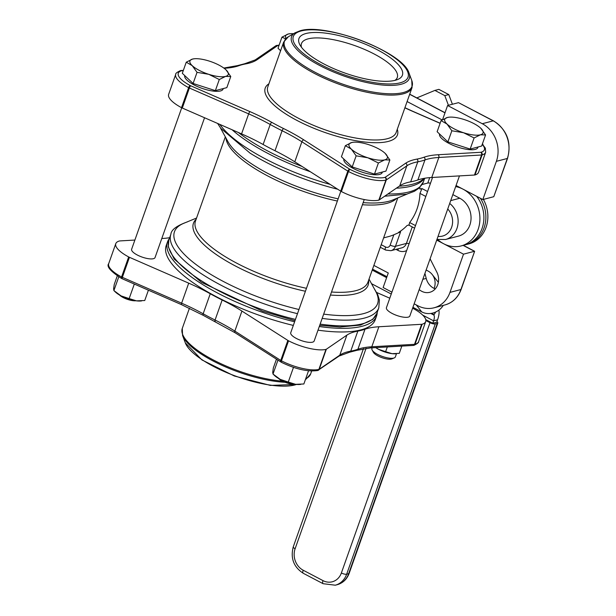 <?xml version="1.0" encoding="UTF-8"?>
<svg xmlns="http://www.w3.org/2000/svg" width="616" height="616" viewBox="0 0 616 616"><rect width="100%" height="100%" fill="white"/><g stroke="black" fill="none" stroke-linecap="round" stroke-linejoin="round"><path stroke-width="0.92" d="M323.685 314.122A107.738 33.657 19.5 0 0 363.586 313.613A107.738 33.657 19.5 0 0 375.629 291.214L369.023 279.102M196.566 218.033L183.814 223.285A107.738 33.657 19.5 0 0 196.319 264.718A107.738 33.657 19.5 0 0 298.96 309.502M408.716 225.063L407.076 225.495A50.82 43.852 75.3 0 1 398.606 232.332L400.593 231.816L393.817 234.788A50.82 43.852 75.3 0 1 388.534 236.598L383.622 237.884M409.062 224.971L409.64 222.522A50.82 43.852 75.3 0 0 419.958 193.393L421.96 188.565L419.966 189.089A50.82 43.852 75.3 0 0 419.881 187.341M463.34 245.345L474.643 251.274L460.907 289.535A2.033 0.631 19.5 0 0 461.168 289.343C458.096 297.49 452.698 302.687 444.983 304.928A28.459 24.555 75.3 0 0 460.907 289.535L449.973 292.392A28.459 24.555 75.3 0 1 434.049 307.792A28.459 24.555 75.3 0 1 417.817 305.744L414.152 303.827M442.581 119.643L447.586 105.513L482.282 123.716L493.208 120.851A2.033 0.809 -62.3 0 1 493.508 120.875L458.52 102.656L493.208 120.851A28.459 24.555 75.3 0 1 507.315 158.474A2.033 0.631 19.5 0 0 507.576 158.281L493.778 196.696L482.844 199.561L456.056 185.501M391.93 292.161L383.129 287.541L388.28 272.98L373.874 265.419M436.713 240.109L463.509 254.169L474.443 251.305L463.163 245.391M463.509 254.169L449.973 292.392M482.282 123.716A28.459 24.555 75.3 0 1 496.38 161.33L482.844 199.561M447.586 105.513L458.52 102.656M424.932 273.396L426.218 278.424A14.23 12.281 -104.7 0 0 435.273 288.873M430.492 183.252A4.066 1.27 19.5 0 0 427.789 183.029L422.114 184.515M452.829 194.602L459.767 198.244A20.328 17.541 75.3 0 1 471.04 218.68A20.328 17.541 75.3 0 1 458.473 236.113L445.553 239.493A20.328 17.541 -104.7 0 0 457.996 223.847A20.328 17.541 -104.7 0 0 449.695 203.465M480.395 198.275A30.492 26.311 75.3 0 1 467.005 244.383A30.492 26.311 75.3 0 1 466.004 244.621M483.383 199.415A30.492 26.311 75.3 0 1 468.992 243.867L467.005 244.383M455.671 186.594A30.492 26.311 75.3 0 1 462.993 189.143A30.492 26.311 75.3 0 1 479.903 219.797A30.492 26.311 75.3 0 1 461.045 245.946A30.492 26.311 75.3 0 1 443.651 243.751A30.492 26.311 75.3 0 1 437.737 239.609M476.653 196.311A30.492 26.311 75.3 0 1 465.018 244.906L461.045 245.946M419.196 289.582A14.23 12.281 -104.7 0 0 429.799 292.292A14.23 12.281 -104.7 0 0 436.852 272.18L430.091 258.812M407.099 101.548L442.126 119.92M483.044 144.829A14.23 12.281 -104.7 0 0 482.505 143.62M119.419 294.964A10.387 3.249 19.5 0 0 135.766 300.754M278.524 378.432A10.387 3.249 19.5 0 0 294.879 384.222M372.156 350.065L373.388 352.329A10.387 3.249 19.5 0 0 381.912 357.657A10.387 3.249 19.5 0 0 391.892 358.882L394.278 357.896A12.42 3.881 -160.5 0 1 393.74 358.073A12.42 3.881 -160.5 0 1 381.781 356.233A12.42 3.881 -160.5 0 1 372.156 350.065A12.42 3.881 -160.5 0 1 371.933 348.633L372.226 347.809M396.488 353.723L395.349 356.926A12.42 3.881 -160.5 0 1 394.278 357.896M364.256 199.538L314.16 341.018A12.42 3.881 -160.5 0 1 312.543 342.165A12.42 3.881 -160.5 0 1 298.675 339.555A12.42 3.881 -160.5 0 1 290.737 332.725L340.84 191.23M204.55 117.748L155.047 257.55A12.42 3.881 -160.5 0 1 153.43 258.697A12.42 3.881 -160.5 0 1 139.562 256.087A12.42 3.881 -160.5 0 1 131.624 249.257L181.728 107.777M459.459 175.899L409.856 315.97A12.42 3.881 -160.5 0 1 408.239 317.117A12.42 3.881 -160.5 0 1 394.371 314.507A12.42 3.881 -160.5 0 1 386.432 307.669L432.548 177.446M217.64 123.462L220.736 128.282L250.019 153.107A107.738 33.657 19.5 0 0 337.73 189.243M175.729 74.351L168.638 94.379A29.229 9.132 19.5 0 0 181.52 107.669A4.066 1.27 19.5 0 0 182.298 108.046L241.564 133.888L248.656 113.868L189.389 88.026A4.066 1.27 -160.5 0 1 188.612 87.649A29.229 9.132 -160.5 0 1 175.729 74.351C175.398 73.512 176.961 72.264 180.411 70.617L181.112 70.509A2.033 1.548 -93.3 0 0 180.811 70.563M183.26 70.632L181.866 70.717A2.033 0.631 19.5 0 0 181.612 70.755A27.196 8.493 19.5 0 0 190.275 85.586A2.033 0.631 19.5 0 0 190.667 85.77L249.934 111.611A2.033 0.431 113.6 0 0 248.656 113.868A93.509 29.214 19.5 0 1 270.208 124.471A2.033 0.924 -60.9 0 1 271.949 122.453A109.771 34.288 19.5 0 0 283.63 128.582A2.033 0.693 116.3 0 0 282.105 130.715A111.804 34.927 -160.5 0 1 270.208 124.471L263.117 144.498A93.509 29.214 19.5 0 0 241.564 133.888M263.117 144.498A111.804 34.927 19.5 0 0 275.013 150.743L282.105 130.715A93.509 29.214 19.5 0 1 301.879 141.788L294.787 161.808A93.509 29.214 19.5 0 0 275.013 150.743M377.5 49.873A54.886 17.148 -160.5 0 1 397.651 79.51A54.886 17.148 -160.5 0 1 344.952 73.058A54.886 17.148 -160.5 0 1 299.93 44.906A54.886 17.148 -160.5 0 1 320.127 32.61A54.886 17.148 -160.5 0 1 377.5 49.873M394.941 80.38A50.82 15.877 19.5 0 0 397.289 77.501A50.82 15.877 19.5 0 0 374.228 54.031A50.82 15.877 19.5 0 0 301.478 43.567A50.82 15.877 19.5 0 0 301.486 47.286M294.787 161.808L340.71 191.145A4.066 1.27 19.5 0 0 341.403 191.545A29.229 9.132 19.5 0 0 378.825 200.123A4.066 1.27 19.5 0 0 379.194 199.969L399.738 185.87L406.83 165.85L386.286 179.949A4.066 1.27 -160.5 0 1 385.916 180.103A29.229 9.132 -160.5 0 1 348.494 171.518A4.066 1.27 -160.5 0 1 347.801 171.125L301.879 141.788A2.033 1.155 122.6 0 1 303.842 139.894L349.757 169.231A2.033 1.155 122.6 0 0 347.801 171.125L340.71 191.145M349.757 169.231A2.033 0.631 19.5 0 0 350.104 169.423A27.196 8.493 19.5 0 0 384.923 177.408A2.033 0.631 19.5 0 0 385.108 177.331L405.651 163.232A95.542 29.845 -160.5 0 1 416.84 159.121A2.033 1.694 79.6 0 1 417.779 161.823L410.687 181.843A93.509 29.214 19.5 0 0 399.738 185.87M410.687 181.843A111.804 34.927 19.5 0 0 417.848 179.972L424.94 159.952A111.804 34.927 -160.5 0 1 417.779 161.823A93.509 29.214 19.5 0 0 406.83 165.85A2.033 1.887 55.5 0 0 405.651 163.232M416.84 159.121A109.771 34.288 19.5 0 0 423.87 157.28A95.542 29.845 -160.5 0 1 438.068 154.747A2.033 1.548 86.7 0 1 438.838 157.473L431.747 177.493A93.509 29.214 19.5 0 0 417.848 179.972M431.747 177.493L474.474 175.036A4.066 1.27 19.5 0 0 474.99 174.952A29.229 9.132 19.5 0 0 478.555 172.311L485.647 152.291A29.229 9.132 -160.5 0 1 482.074 154.932A4.066 1.27 -160.5 0 1 481.566 155.009L438.838 157.473A93.509 29.214 19.5 0 0 424.94 159.952A2.033 1.802 70.3 0 0 423.87 157.28M238.361 132.494A110.903 34.642 19.5 0 0 302.002 166.42M399.283 186.178A110.903 34.642 19.5 0 0 424.054 178.363M161.792 238.507L162.593 238.461A93.509 29.214 19.5 0 0 169.654 237.699M134.881 240.055L119.866 240.925A4.066 1.27 19.5 0 0 119.35 241.002A29.229 9.132 19.5 0 0 115.785 243.643A29.229 9.132 19.5 0 0 128.667 256.934A4.066 1.27 19.5 0 0 129.445 257.311L188.712 283.152L181.62 303.18L122.353 277.339A4.066 1.27 -160.5 0 1 121.575 276.961A29.229 9.132 -160.5 0 1 108.693 263.663L115.785 243.643M215.307 321.529A2.033 0.693 -63.7 0 1 215.046 321.537A2.033 0.693 -63.7 0 1 215.069 320.027A111.804 34.927 -160.5 0 1 203.165 313.783L210.256 293.763A93.509 29.214 19.5 0 0 188.712 283.152M210.256 293.763A111.804 34.927 19.5 0 0 222.16 300.007L215.069 320.027A93.509 29.214 19.5 0 1 234.842 331.1L241.934 311.072A93.509 29.214 19.5 0 0 222.16 300.007M241.934 311.072L287.857 340.409A4.066 1.27 19.5 0 0 288.55 340.81A29.229 9.132 19.5 0 0 325.964 349.387A4.066 1.27 19.5 0 0 326.341 349.233L346.877 335.135L339.786 355.163L319.25 369.261A4.066 1.27 -160.5 0 1 318.88 369.415A29.229 9.132 -160.5 0 1 281.458 360.83A4.066 1.27 -160.5 0 1 280.765 360.437L234.842 331.1A2.033 1.155 -57.4 0 0 235.058 332.74L203.28 315.361L181.435 304.612A2.033 0.431 -66.4 0 1 181.62 303.18A93.509 29.214 19.5 0 1 203.165 313.783A2.033 0.924 119.1 0 0 203.28 315.361M370.501 347.909L413.228 345.445A2.033 1.548 -93.3 0 0 414.53 344.321L371.802 346.777A2.033 1.548 -93.3 0 1 370.501 347.909L356.872 350.327L349.526 352.252A2.033 1.694 -100.4 0 0 350.743 351.135L357.834 331.108A93.509 29.214 19.5 0 0 346.877 335.135M357.834 331.108A111.804 34.927 19.5 0 0 364.988 329.237L357.896 349.264A111.804 34.927 -160.5 0 1 350.743 351.135A93.509 29.214 19.5 0 0 339.786 355.163A2.033 1.887 -124.5 0 1 339.116 356.04L317.717 370.516A2.033 1.74 -103.6 0 0 318.88 369.415L325.964 349.387M356.872 350.327A2.033 1.802 -109.7 0 0 357.896 349.264A93.509 29.214 19.5 0 1 371.802 346.777L378.886 326.757A93.509 29.214 19.5 0 0 364.988 329.237M378.886 326.757L421.613 324.301A4.066 1.27 19.5 0 0 422.129 324.216A29.229 9.132 19.5 0 0 425.702 321.575A29.229 9.132 19.5 0 0 412.82 308.285A4.066 1.27 19.5 0 0 412.612 308.177M169.308 238.692A110.903 34.642 19.5 0 0 167.483 241.949A110.903 34.642 19.5 0 0 294.61 321.775M319.288 326.526A110.903 34.642 19.5 0 0 376.576 315.993A110.903 34.642 19.5 0 0 377.208 312.312M376.576 315.993L375.283 319.627A110.903 34.642 -160.5 0 1 318.002 330.168M293.324 325.417A110.903 34.642 -160.5 0 1 166.197 245.591L167.483 241.949M389.789 298.206L376.699 292.5M435.296 323.908A4.066 1.27 -160.5 0 1 430.007 322.699L341.372 572.988A4.066 1.27 19.5 0 0 346.662 574.204L435.296 323.908L437.283 323.392L348.656 573.681A20.328 17.541 75.3 0 1 337.275 584.676L335.289 585.2A20.328 17.541 -104.7 0 0 346.662 574.204L348.656 573.681A4.066 1.27 -160.5 0 0 349.18 573.303C346.962 579.209 342.997 582.998 337.275 584.676M425.864 320.528L430.007 322.699M436.89 321.698A4.066 1.27 -160.5 0 1 437.814 323.015A4.066 1.27 -160.5 0 1 437.283 323.392M425.741 319.619L432.725 323.285L436.698 322.245L437.568 319.796A16.262 6.46 117.7 0 0 438.892 310.125M432.355 313.167L433.841 315.053A8.131 3.226 -62.3 0 1 433.595 320.836L432.725 323.285M452.406 104.25L448.771 94.571L444.798 95.611L448.425 105.297M448.771 94.571L438.862 89.366L434.888 90.413L444.798 95.611M416.816 97.913L434.888 90.413M391.26 294.04L371.525 283.683M434.149 288.419A16.262 14.692 -38.2 0 0 432.216 274.528A16.262 14.692 -38.2 0 0 427.874 270.925L426.126 270.008M443.312 305.367A16.262 14.692 141.8 0 1 421.752 311.927L412.928 307.299M285.678 38.854L281.951 37.145L288.265 34.011A20.328 6.353 19.5 0 0 286.101 38.438M293.547 33.695A20.328 6.353 19.5 0 0 290.244 33.695A20.328 6.353 19.5 0 0 288.265 34.011L290.082 33.711M280.619 50.712L278.016 48.256L281.951 37.145M280.365 51.428A20.328 6.353 -160.5 0 1 280.442 50.543M447.031 124.07L441.064 120.605L447.378 117.479A20.328 6.353 19.5 0 0 447.031 124.07A20.328 6.353 19.5 0 0 463.548 132.733L451.844 130.777L447.031 124.07M474.104 137.946L463.548 132.733A20.328 6.353 19.5 0 0 480.418 134.812L474.104 137.946L470.17 149.057L481.643 146.054L485.577 134.942L480.85 128.321A20.328 6.353 19.5 0 0 480.757 128.228A20.328 6.353 19.5 0 0 464.241 119.566A20.328 6.353 19.5 0 0 449.349 117.163A20.328 6.353 19.5 0 0 447.378 117.479L449.195 117.179M485.577 134.942L480.418 134.812A20.328 6.353 19.5 0 0 480.85 128.313L480.85 128.321M470.17 149.057L447.909 141.896L451.844 130.777M447.909 141.896L437.129 131.724L441.064 120.605M478.078 146.985L477.9 147.494A20.328 6.353 -160.5 0 1 456.756 146.747A20.328 6.353 -160.5 0 1 439.547 134.011M192.223 65.65L186.255 62.193L192.569 59.059A20.328 6.353 19.5 0 0 192.223 65.65A20.328 6.353 19.5 0 0 208.739 74.313L197.035 72.357L192.223 65.65M226.041 69.893L230.769 76.523L225.61 76.392L219.296 79.526L208.739 74.313A20.328 6.353 19.5 0 0 225.61 76.392A20.328 6.353 19.5 0 0 226.041 69.893A20.328 6.353 19.5 0 0 225.949 69.808A20.328 6.353 19.5 0 0 209.432 61.146A20.328 6.353 19.5 0 0 194.541 58.743A20.328 6.353 19.5 0 0 192.569 59.059L194.386 58.759M230.769 76.523L226.834 87.634L215.361 90.637L219.296 79.526M215.361 90.637L193.101 83.476L197.035 72.357M193.101 83.476L182.313 73.304L186.255 62.193M223.269 88.565L223.092 89.074A20.328 6.353 -160.5 0 1 201.948 88.327A20.328 6.353 -160.5 0 1 184.738 75.591M351.328 149.118L345.36 145.661L351.674 142.527A20.328 6.353 19.5 0 0 351.328 149.118A20.328 6.353 19.5 0 0 367.852 157.781L356.148 155.825L351.328 149.118M385.154 153.361L389.882 159.991L384.715 159.86L378.401 162.994L367.852 157.781A20.328 6.353 19.5 0 0 384.715 159.86A20.328 6.353 19.5 0 0 385.154 153.361A20.328 6.353 19.5 0 0 385.062 153.276A20.328 6.353 19.5 0 0 368.545 144.614A20.328 6.353 19.5 0 0 353.653 142.211A20.328 6.353 19.5 0 0 351.674 142.527L353.492 142.227M389.882 159.991L385.939 171.102L374.466 174.105L378.401 162.994M374.466 174.105L352.213 166.944L356.148 155.825M352.213 166.944L341.426 156.772L345.36 145.661M382.382 172.033L382.205 172.542A20.328 6.353 -160.5 0 1 361.053 171.795A20.328 6.353 -160.5 0 1 343.851 159.059M375.783 347.601L378.555 349.318A14.23 4.443 -160.5 0 1 375.691 347.609M396.011 353.753A14.23 4.443 -160.5 0 1 395.688 353.792A14.23 4.443 -160.5 0 1 392.046 353.661L399.268 353.361L401.84 346.107M385.639 351.682L392.046 353.661A14.23 4.443 -160.5 0 1 378.555 349.318L385.639 351.682L387.318 346.939M117.256 275.937L114.23 284.507L113.606 288.85L113.906 290.59L121.075 295.888A16.262 5.082 -160.5 0 1 115.462 292.076L113.891 290.575L118.765 276.877M141.595 300.924L140.664 301.001A16.262 5.082 -160.5 0 1 136.498 300.854L144.745 300.516L148.402 290.205M129.167 298.591L136.498 300.854A16.262 5.082 -160.5 0 1 121.075 295.888L129.167 298.591L134.319 284.061M276.453 359.182L273.335 367.975L272.719 372.318L273.019 374.058L280.188 379.356A16.262 5.082 -160.5 0 1 274.574 375.544L273.004 374.043L277.947 360.137M300.708 384.392L299.769 384.469A16.262 5.082 -160.5 0 1 295.611 384.322L303.857 383.984L308.531 370.793M288.28 382.059L295.611 384.322A16.262 5.082 -160.5 0 1 280.188 379.356L288.28 382.059L293.478 367.375M196.119 219.288A92.669 28.944 19.5 0 0 219.073 256.425A92.669 28.944 19.5 0 0 305.421 291.26M330.438 295.049A92.669 28.944 19.5 0 0 356.117 293.693A92.669 28.944 19.5 0 0 368.576 280.365M397.774 197.921L367.945 282.151A91.476 28.575 -160.5 0 1 331.508 292.007M306.468 288.303A91.476 28.575 -160.5 0 1 195.488 221.075L225.317 136.852M496.38 161.33L507.315 158.474L493.778 196.696M409.671 94.302L444.991 112.836M429.698 177.639L427.789 183.029M427.573 191.507L421.96 188.565M450.704 200.616L459.767 198.244M412.243 226.911L406.398 243.435A4.066 1.27 -160.5 0 1 409.101 243.659M406.398 243.435A8.131 7.015 75.3 0 1 401.848 247.84L390.914 250.697A8.131 7.015 -104.7 0 0 395.464 246.3L406.398 243.435M398.275 248.772A4.066 1.617 -62.3 0 1 397.905 250.373A12.197 10.526 -104.7 0 0 406.652 250.573M395.996 249.372L397.905 250.373M393.817 234.788L390.174 245.083A4.066 1.27 19.5 0 0 395.464 246.3L400.593 231.816M419.958 193.393L425.818 196.466M447.74 208.986A16.262 14.037 75.3 0 1 451.636 227.281A16.262 14.037 75.3 0 1 438.03 236.398M415.5 225.595L409.64 222.522M390.174 245.083A4.066 3.511 75.3 0 1 385.577 246.993A4.066 1.617 117.7 0 0 385.678 250.073L380.303 247.255M385.577 246.993L381.212 244.698M422.838 279.31L426.218 278.424M220.366 127.789L227.866 141.526A92.669 28.944 19.5 0 0 338.145 198.837M363.163 202.625A92.669 28.944 19.5 0 0 388.842 201.278A92.669 28.944 19.5 0 0 392.846 199.954L407.322 193.986M396.612 198.398A91.476 28.575 -160.5 0 1 362.416 204.735M337.368 201.032A91.476 28.575 -160.5 0 1 225.91 137.953M219.812 124.409A110.279 34.45 19.5 0 0 330.122 184.384M387.941 193.971A110.279 34.45 19.5 0 0 423.462 181.705L419.026 188.157L414.391 191.299L406.729 194.148L384.669 196.211M424.332 178.317A110.279 34.45 -160.5 0 1 396.388 188.173M310.356 171.756A110.279 34.45 -160.5 0 1 232.093 129.76M283.63 128.582A95.542 29.845 -160.5 0 1 303.842 139.894M350.104 169.423A2.033 0.778 117.3 0 0 348.494 171.518L341.403 191.545M384.923 177.408A2.033 1.74 76.4 0 1 385.916 180.103L378.825 200.123M385.108 177.331A2.033 1.887 55.5 0 1 386.286 179.949L379.194 199.969M438.068 154.747L480.796 152.291A2.033 1.548 86.7 0 1 481.566 155.009L474.474 175.036M480.796 152.291A2.033 0.631 19.5 0 0 481.058 152.244A2.033 1.763 74.2 0 1 482.074 154.932L474.99 174.952M481.058 152.244A27.196 8.493 19.5 0 0 482.22 144.421M440.101 123.323L412.735 111.388A2.033 0.431 -66.4 0 1 412.905 111.35L440.14 123.223M412.735 111.388A95.542 29.845 -160.5 0 1 404.881 107.815M279.048 45.345A27.196 8.493 19.5 0 0 277.747 45.592A2.033 1.74 -103.6 0 0 276.253 45.576M277.747 45.592A2.033 0.631 19.5 0 0 277.554 45.669A2.033 1.887 -124.5 0 0 275.775 45.807L279.156 45.03M277.554 45.669L257.018 59.767A2.033 1.887 -124.5 0 0 255.224 59.914L275.76 45.815M257.018 59.767A95.542 29.845 -160.5 0 1 245.83 63.879A2.033 1.694 -100.4 0 0 244.814 63.702L255.224 59.914M245.83 63.879A109.771 34.288 19.5 0 0 238.8 65.719A2.033 1.802 -109.7 0 0 237.468 65.627L244.814 63.702M238.8 65.719A95.542 29.845 -160.5 0 1 224.594 68.253A2.033 1.548 -93.3 0 0 223.839 68.045L237.468 65.627M181.866 70.717A2.033 1.548 -93.3 0 0 181.112 70.509L183.352 70.378M224.594 68.253L224.116 68.284M181.612 70.755A2.033 1.763 -105.8 0 0 180.403 70.624M190.275 85.586A2.033 0.839 118 0 0 188.612 87.649L181.52 107.669M190.667 85.77A2.033 0.431 113.6 0 0 189.389 88.026L182.298 108.046M249.934 111.611A95.542 29.845 -160.5 0 1 271.949 122.453M397.274 129.298A70.132 21.907 -160.5 0 1 324.024 132.155A70.132 21.907 -160.5 0 1 268.892 83.83M288.319 36.791A67.675 21.144 19.5 0 0 320.151 74.844A67.675 21.144 19.5 0 0 403.272 92.539A67.675 21.144 19.5 0 0 411.781 80.511L412.065 87.526A68.099 21.275 -160.5 0 1 403.218 93.825A68.099 21.275 -160.5 0 1 314.584 73.504A68.099 21.275 -160.5 0 1 283.683 42.057L288.319 36.791L295.079 32.787L300.054 30.8C325.787 22.484 403.38 52.029 409.047 73.142A62.47 19.512 -160.5 0 1 343.905 75.999A62.47 19.512 -160.5 0 1 295.079 32.787M283.683 42.057L267.783 86.948A68.099 21.275 19.5 0 0 298.691 118.395A68.099 21.275 19.5 0 0 396.173 132.409L412.065 87.526M301.216 30.946A60.853 19.011 19.5 0 0 349.642 76.607A60.853 19.011 19.5 0 0 401.162 63.125A60.853 19.011 19.5 0 0 301.216 30.946M295.457 319.396A110.279 34.45 -160.5 0 1 168.853 239.97L170.878 234.249A110.279 34.45 19.5 0 0 297.482 313.667M322.168 318.395A110.279 34.45 19.5 0 0 378.786 307.869L379.394 300.069L377.777 294.71L373.974 288.173M378.786 307.869L376.761 313.598A110.279 34.45 -160.5 0 1 320.143 324.116M281.327 362.177A2.033 1.155 -57.4 0 1 280.981 362.069A2.033 1.155 -57.4 0 1 280.765 360.437L287.857 340.409M281.781 362.377A2.033 0.778 -62.7 0 1 281.481 362.362A2.033 0.778 -62.7 0 1 281.458 360.83L288.55 340.81M318.087 370.378A2.033 1.887 -124.5 0 0 319.25 369.261L326.341 349.233M413.528 345.391A2.033 1.763 -105.8 0 0 415.038 344.244A4.066 1.27 -160.5 0 1 414.53 344.321L421.613 324.301M413.228 345.445L413.929 345.337C417.371 343.697 418.934 342.45 418.611 341.603A29.229 9.132 -160.5 0 1 415.038 344.244L422.129 324.216M121.953 278.532A2.033 0.839 -62 0 1 121.637 278.509A2.033 0.839 -62 0 1 121.575 276.961L128.667 256.934M122.338 278.725A2.033 0.431 -66.4 0 1 122.168 278.763A2.033 0.431 -66.4 0 1 122.353 277.339L129.445 257.311M181.605 304.566A2.033 0.431 -66.4 0 1 181.435 304.612L121.637 278.509C110.611 271.425 106.291 266.474 108.693 263.663M296.527 384.423A62.47 19.512 -160.5 0 1 234.103 375.544A62.47 19.512 -160.5 0 1 185.293 342.812L182.559 335.443A67.675 21.144 19.5 0 0 285.108 382.29M282.582 381.158A68.099 21.275 -160.5 0 1 213.175 359.875A68.099 21.275 -160.5 0 1 182.274 328.428L189.42 308.239M306.021 379.163L305.444 379.502A67.675 21.144 19.5 0 0 306.021 379.163L310.656 373.897A68.099 21.275 -160.5 0 1 305.69 378.809M341.372 572.988A16.262 14.037 75.3 0 1 323 580.618A4.066 1.617 117.7 0 0 323.1 583.698L335.289 585.2M323 580.618L303.172 570.216A4.066 1.617 117.7 0 0 303.272 573.296L323.1 583.698M303.172 570.216A16.262 14.037 75.3 0 1 295.118 548.725A4.066 1.27 -160.5 0 1 293.27 546.846C290.329 558.212 293.663 567.028 303.272 573.296M295.118 548.725L366.089 348.294M437.568 319.796L433.595 320.836L422.738 315.146M430.784 313.452L433.841 315.053L435.72 312.012M386.625 277.654L372.218 270.093M416.247 304.92L421.752 311.927M474.643 251.282L461.168 289.343M507.576 158.281C511.696 142.188 506.999 129.714 493.508 120.875M409.709 94.186L445.037 112.72M434.049 307.792L444.983 304.928M436.967 239.416L445.553 239.493M414.599 228.151L408.554 224.979M390.914 250.697L385.678 250.073M423.462 181.705L424.686 178.255M482.328 144.106L485.354 148.171L485.647 152.291M404.92 107.715L412.905 111.35M409.047 73.142L411.781 80.511M170.878 234.249C171.263 229.791 176.792 225.656 187.48 221.845M376.761 313.598L372.765 319.35L360.56 325.086L340.047 326.988L319.704 325.356M294.995 320.69L262.501 311.157L201.417 282.29L174.189 259.074L168.322 246.916L168.853 239.97M235.058 332.74L281.489 362.362C295.703 369.215 307.784 371.933 317.717 370.516M349.526 352.252L339.116 356.04M182.559 335.443L182.274 328.428M310.656 373.897L311.681 371.017M296.596 384.43L270.37 385.408L234.326 375.999L201.917 359.921L185.293 342.812M418.611 341.603L425.702 321.575M363.448 348.671L293.27 546.846M437.814 323.015L349.18 573.303M372.541 269.169L386.956 276.73M438.361 282.344L432.216 274.528M395.688 353.792L396.512 353.723"/></g></svg>
